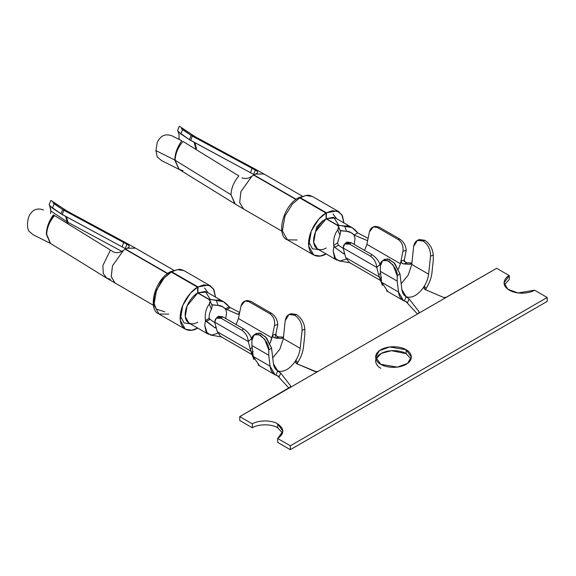 <?xml version="1.0" encoding="UTF-8"?>
<svg xmlns="http://www.w3.org/2000/svg" width="576" height="576" viewBox="0 0 576 576"><rect width="100%" height="100%" fill="white"/><g stroke="black" fill="none" stroke-linecap="round" stroke-linejoin="round"><path stroke-width="0.86" d="M418.478 240.041L424.843 240.329C429.926 243.893 432.734 248.782 433.274 255.01L433.274 260.273L431.95 272.743C431.33 278.078 429.372 283.342 426.074 288.533L424.433 286.207L423.49 287.482L424.433 286.207L423.994 287.777L425.34 289.62L443.484 297.396L446.321 297.338L239.76 416.599L252.396 423.9C258.091 419.962 271.994 419.962 277.682 423.9L277.682 427.788L277.682 423.9C284.501 428.76 284.501 433.627 277.682 438.494L290.326 445.795L547.2 297.49L547.2 301.378L290.326 449.683L547.2 301.378L547.2 297.49L290.326 445.795L290.326 449.683L277.682 442.39L290.326 449.683L290.326 445.795L277.682 438.494L277.682 442.39L277.682 438.494L282.917 431.194L277.682 423.9C271.994 419.962 258.091 419.962 252.396 423.9L252.396 427.788L239.76 420.494L252.396 427.788L252.396 423.9L239.76 416.599L239.76 420.494L239.76 416.599L290.736 386.777L290.491 385.726L280.714 373.118L290.491 385.726L290.362 387.576L290.491 385.726L290.736 386.777L290.074 387.547L496.634 268.294L445.666 297.59L443.484 297.396L425.34 289.62L423.994 287.777L424.433 286.207L426.074 288.533C429.372 283.342 431.33 278.078 431.95 272.743L433.274 260.273L433.274 255.01L430.517 256.19C430.632 249.682 428.191 244.634 423.173 241.049C418.025 238.766 414.85 240.566 413.662 246.456L411.754 264.442L408.283 275.004L401.162 283.774L408.283 275.004L411.754 264.442L413.662 246.456L417.406 240.365L423.173 241.049L424.843 240.329L419.342 239.537L417.406 240.365M195.689 137.03L191.124 135.374L192.254 136.051L190.721 140.429L253.714 174.442L189.425 139.658L190.721 140.429L192.254 136.051L252.058 168.322L250.531 172.699L252.058 168.322L255.305 170.086L191.124 135.374L189.425 139.658L178.106 131.63M196.25 149.616L196.322 148.133L195.624 147.715L195.552 149.184L195.624 147.715L196.322 148.133L196.25 149.616M179.15 169.402L174.773 160.034L155.909 150.595L157.241 156.931L161.654 160.646L179.15 169.402M182.966 170.604L179.287 169.488L174.773 160.034L178.978 169.315L175.133 160.236L231.019 194.767L175.133 160.236C175.356 153.648 177.97 147.37 182.966 141.408L238.86 175.939C233.856 181.901 231.25 188.179 231.019 194.767L234.814 203.774M179.287 169.488L235.174 204.019L231.019 194.767C231.25 188.179 233.856 181.901 238.86 175.939L182.966 141.408C177.97 147.37 175.356 153.648 175.133 160.236L174.773 160.034C174.974 153.432 177.314 147.01 181.8 140.76C177.314 147.01 174.974 153.432 174.773 160.034L155.909 150.595L157.241 142.481L155.909 150.595L157.241 156.931M352.008 227.599L335.182 217.886L326.34 218.714L337.176 224.971L352.008 227.599L357.71 232.906C353.844 227.815 349.474 225.504 344.621 225.972L346.572 231.264L341.114 230.825M326.239 247.961C322.538 250.682 313.805 251.359 313.603 240.718C313.733 229.889 322.438 220.421 326.146 218.822L336.982 225.086L338.616 226.764L337.781 229.925L339.898 235.116L337.781 229.925C334.656 233.834 333.302 238.954 333.727 245.268L337.543 242.928L339.898 235.116L337.543 242.928L338.436 245.174L334.728 247.298L333.727 245.268C333.302 238.954 334.656 233.834 337.781 229.925C339.322 227.93 339.055 226.318 336.982 225.086L326.146 218.822L315.562 231.725L313.697 242.41L317.304 248.846L336.852 260.136M277.682 427.788L282.6 433.145L277.682 427.788C271.994 423.85 258.091 423.85 252.396 427.788C258.091 423.85 271.994 423.85 277.682 427.788M290.038 314.194L296.41 314.482C301.493 318.046 304.301 322.934 304.834 329.162L304.834 334.426L303.516 346.896C302.897 352.231 300.931 357.494 297.634 362.686L295.992 360.36L295.553 361.93L296.899 363.773L316.462 371.83L317.88 371.498L315.043 371.549L296.899 363.773L295.553 361.93L295.992 360.36L294.293 362.657C297.612 358.07 299.57 353.29 300.175 348.329L283.32 338.594L283.5 336.895L283.32 338.594L300.175 348.329L302.076 330.343L300.175 348.329C299.57 353.29 297.612 358.07 294.293 362.657L295.992 360.36L297.634 362.686C300.931 357.494 302.897 352.231 303.516 346.896L304.834 334.426L304.834 329.162L302.076 330.343C302.198 323.834 299.75 318.787 294.739 315.202C289.584 312.919 286.416 314.719 285.221 320.609L283.5 336.888L285.221 320.609L288.965 314.518L294.739 315.202L296.41 314.482L290.902 313.69L288.965 314.518M50.227 243.302L46.332 234.187C46.534 227.585 48.881 221.162 53.359 214.913L54.166 215.345C49.327 221.407 46.8 227.729 46.584 234.324L46.692 234.389C46.922 227.801 49.529 221.522 54.533 215.561L53.359 214.913C48.881 221.162 46.534 227.585 46.332 234.187L46.584 234.324C46.8 227.729 49.327 221.407 54.166 215.345L110.419 250.092L54.533 215.561C49.529 221.522 46.922 227.801 46.692 234.389L50.486 243.396M66.47 216.842L67.882 222.286L121.788 251.366L67.882 222.286L66.47 216.842M50.839 200.47L49.09 204.883L52.445 208.116L54.137 203.832L52.898 202.723L62.683 209.527L60.991 213.811L62.683 209.527L66.758 210.895L62.683 209.527L54.137 203.832L52.445 208.116L60.991 213.811L122.09 246.852L61.848 214.344L49.651 205.769M62.683 209.527L66.823 210.938L62.683 209.527M65.686 216.418L67.19 221.868L67.651 222.156L66.197 216.698L67.882 222.286L67.579 223.625L67.651 222.156L65.686 216.418M67.817 223.769L67.882 222.286L67.817 223.769M50.594 208.548L50.832 210.982L67.19 221.868L50.832 210.982L49.73 205.855L50.594 208.548M223.567 301.752L206.741 292.039L197.899 292.867L208.742 299.124L223.567 301.752L229.104 306.821M217.354 333.403L211.716 335.11L207.252 333.41L204.732 325.289L205.438 320.825C204.667 313.942 205.97 308.362 209.34 304.078L211.457 309.269C209.779 311.832 208.994 314.978 209.102 318.708C208.994 314.978 209.779 311.832 211.457 309.269L209.34 304.078C210.888 302.083 210.622 300.47 208.548 299.239L197.705 292.975L187.121 305.878L185.256 316.562L188.863 322.999L208.418 334.289M275.069 374.782L270.086 366.199L253.231 356.465L251.906 345.514L253.231 356.465L270.086 366.199C270.706 370.814 272.664 373.817 275.962 375.199L277.603 370.973L279.31 371.304C275.99 370.548 274.032 368.035 273.427 363.766L271.526 347.983L268.762 349.992L268.762 355.248L270.086 366.199L268.762 355.248L268.762 349.992C269.244 345.629 266.436 340.733 260.338 335.311C254.239 333.691 251.431 335.34 251.906 340.258L251.906 345.514L251.906 340.258L254.052 334.958L258.898 334.62L264.658 339.192L268.762 349.992L271.526 347.983L273.427 363.766L277.603 370.728L279.31 371.304L277.603 370.973L280.714 373.118L279.158 376.668L275.962 375.199L279.158 376.668L277.438 375.624M275.832 334.159L277.783 324.518L274.522 325.404L272.534 335.203L275.832 334.159L276.458 336.053L277.963 336.931L283.457 337.118L278.813 337.054L275.371 338.098L281.066 338.45L283.19 337.651L281.066 338.45L275.371 338.098L273.29 337.226L272.534 335.203L270.043 343.21L271.994 337.882L274.522 325.404C275.105 320.321 273.528 316.418 269.791 313.69L271.426 313.25L250.603 301.226L248.969 301.673L269.791 313.69L248.969 301.673C245.03 299.966 242.366 301.421 240.984 306.036L239.602 312.84L240.984 306.036L244.987 301.032L248.969 301.673L250.603 301.226L271.426 313.25C275.256 315.95 277.38 319.702 277.783 324.518L275.256 336.996L275.832 334.159L272.534 335.203L272.52 335.83L273.29 337.226L275.371 338.098L278.813 337.054L276.458 336.053L275.832 334.159M217.822 317.455L222.732 316.822L243.554 328.838C247.493 331.445 250.157 334.721 251.546 338.674L251.914 340.056L251.546 338.674L248.285 341.546C247.882 336.737 245.765 332.978 241.927 330.278L221.105 318.262L241.927 330.278L243.554 328.838L222.732 316.822L221.105 318.262C217.267 316.526 215.15 317.837 214.747 322.186L248.285 341.546L250.812 351.108L253.973 359.669M229.277 307.058C225.403 301.968 221.04 299.657 216.18 300.125L218.131 305.417C220.824 305.46 223.315 306.713 225.612 309.175L226.598 312.638L225.727 318.55L226.598 312.638L225.612 309.175L222.826 306.828L218.131 305.417L212.674 304.978M197.806 322.114C194.098 324.835 185.364 325.512 185.162 314.87C185.292 304.042 193.997 294.574 197.705 292.975L208.548 299.239L210.175 300.917L209.34 304.078C205.97 308.362 204.667 313.942 205.438 320.825L204.732 325.289L206.093 331.906L210.463 335.009L221.443 336.946M123.53 250.301L125.186 249.214L123.53 250.301L112.471 265.781L111.233 276.804L115.222 283.234L111.233 276.775L112.486 265.759L123.53 250.301C120.168 252.742 116.82 253.296 113.486 251.964L110.419 250.092L113.486 251.964C116.82 253.296 120.168 252.742 123.53 250.301M250.812 351.108L217.274 331.74L214.747 322.186L217.274 331.74L250.812 351.108L250.236 348.934L252.13 347.35L250.236 348.934L248.285 341.546L214.747 322.186L216.18 318.204L221.105 318.262L222.732 316.822L218.405 316.238L216.18 318.204M251.906 345.514L268.762 355.248L251.906 345.514M253.944 359.633L253.231 356.465L259.351 365.558M297.634 362.686L297.173 364.147L297.634 362.686M283.32 338.594L279.842 349.157L272.722 357.926L279.842 349.157L283.32 338.594M255.276 334.354L259.142 332.964L265.543 336.866L271.526 347.983L266.486 337.867L260.59 333.396L256.082 333.475L254.052 334.958M253.195 351.374L251.568 352.778L252.785 355.478L250.236 348.934L251.568 352.778L253.195 351.374M253.058 355.061L252.994 355.817L253.058 355.061M282.924 337.932L281.066 338.45L283.313 337.471M217.274 331.74L220.702 336.514L221.782 336.967M246.082 300.874L250.603 301.226L246.917 300.506L244.987 301.032M239.602 312.84L238.457 318.514L271.994 337.882L238.457 318.514L236.146 324.562L238.457 318.514L239.602 312.84L238.918 313.97L237.73 314.208L225.446 308.887L237.427 314.107L239.4 313.416L237.73 314.208L238.918 313.97L239.602 312.84M206.294 321.451L214.963 327.787L216.007 326.966L214.963 327.787L205.538 320.429L205.438 320.825L205.538 320.429L206.294 321.451L208.145 320.386L206.294 321.451M214.877 322.675L209.995 319.327L208.145 320.386L209.995 319.327L214.877 322.675M209.268 318.226L209.995 319.327L209.268 318.226L205.538 320.429L209.268 318.226M239.674 312.502L230.292 307.591L226.75 309.65L230.292 307.591L239.674 312.502M229.169 306.785L230.292 307.591L229.169 306.785L225.446 308.887L229.169 306.785M216.086 327.269L216.036 328.039L214.963 327.787L216.036 328.039L216.086 327.269M208.138 292.846L204.566 288.029M125.46 249.365L127.123 248.227L125.46 249.055L167.76 273.47L125.46 249.365M197.626 328.061L191.786 330.214L185.292 329.191L180.245 320.206L182.822 305.287L190.354 293.278L197.59 287.208L197.705 292.975L197.59 287.208C192.391 289.469 180.252 302.753 180.108 317.858C180.41 332.698 192.614 331.762 197.806 327.953M170.28 271.879L177.538 269.64L184.025 270.662L177.538 269.64L171.727 271.778L198.022 286.963L203.832 284.825L210.319 285.84L214.013 289.951L215.503 297.094L213.401 288.85L208.483 285.055L198.022 286.963L197.899 292.867L205.294 291.434L210.434 299.671M171.115 271.937L197.59 287.208L171.295 272.03L164.059 278.1L156.528 290.11L153.95 305.021L158.998 314.014L153.95 305.021L156.528 290.11L164.059 278.1L171.295 272.03L169.798 272.239L170.575 271.793M164.75 311.832L156.319 309.096L154.001 303.343L154.397 295.322L161.525 280.346L169.646 272.981L169.798 272.239M167.522 273.65L125.186 249.214L167.522 273.65M135.482 248.141L127.123 248.227L135.454 248.126L173.693 270.202M50.594 213.653L50.832 210.982L50.594 213.653M67.111 223.337L67.19 221.868L67.111 223.337M62.28 214.582L63.814 210.204L63.439 209.995L66.924 210.989L63.814 210.204L62.28 214.582M66.874 210.967L126.734 243.259L123.624 242.474L63.814 210.204L123.624 242.474L122.09 246.852L123.624 242.474L126.864 244.246L123.624 242.474L127.066 243.446M126.864 244.246L125.273 248.594L122.09 246.852L125.273 248.594L126.864 244.246C129.859 245.772 129.946 247.097 127.123 248.227M28.8 231.084C27.036 227.441 27.036 222.624 28.8 216.634C27.036 222.624 27.036 227.441 28.8 231.084L33.214 234.799L50.537 243.468M43.502 209.974C36.914 207.554 32.011 209.772 28.8 216.634C32.011 209.772 36.914 207.554 43.502 209.974M110.419 279.288L106.74 278.172L103.262 273.499L102.866 265.558L110.419 250.092L102.866 265.558L103.262 273.499L106.74 278.172L50.846 243.641M190.26 323.806L184.025 322.949L180.194 315.634M168.725 314.129L158.998 314.014L185.292 329.191M211.716 304.69L218.131 305.417L216.18 300.125L208.85 299.426L197.899 292.867L198.022 286.963L171.727 271.778L170.669 271.598M211.457 309.269L212.206 305.892L210.175 300.917M238.356 314.222L238.918 313.97M241.927 330.278C245.765 332.978 247.882 336.737 248.285 341.546L251.546 338.674C250.157 334.721 247.493 331.445 243.554 328.838L241.927 330.278M277.783 324.518C277.38 319.702 275.256 315.95 271.426 313.25L269.791 313.69C273.528 316.418 275.105 320.321 274.522 325.404L277.783 324.518M296.41 314.482L294.739 315.202C299.75 318.787 302.198 323.834 302.076 330.343L304.834 329.162C304.301 322.934 301.493 318.046 296.41 314.482M277.718 375.926L288.994 388.174L277.718 375.926M294.293 362.657C289.296 369.022 284.306 371.902 279.31 371.304M406.123 349.747L389.657 346.961L379.404 350.683L375.602 357.041L380.837 364.342L397.303 367.128L407.556 363.406L411.358 357.041L406.123 349.747L406.123 353.635L411.034 358.992L406.123 353.635L406.123 349.747C410.328 351.583 415.303 358.841 406.123 364.342C396.59 369.641 384.026 366.768 380.837 364.342C376.632 362.498 371.65 355.248 380.837 349.747C390.37 344.441 402.934 347.314 406.123 349.747M375.919 358.992L381.348 353.354L391.37 350.683L406.123 353.635C402.934 351.209 390.37 348.336 380.837 353.635C371.65 359.136 376.632 366.394 380.837 368.237M547.2 297.49L534.557 290.189C531.367 292.615 518.803 295.488 509.278 290.189C500.09 284.688 505.073 277.43 509.278 275.594L496.634 268.294L509.278 275.594L504.036 282.888L507.838 289.253L518.09 292.975L534.557 290.189L547.2 297.49M509.278 279.482L504.36 284.839L509.278 279.482L509.278 275.594L509.278 279.482M290.736 386.777L290.743 386.244M295.762 362.7L296.23 363.334M279.158 376.668L280.714 373.118L278.136 371.16L277.603 370.973L275.962 375.199M417.434 314.021L406.152 301.774L417.434 314.021M422.726 288.504C426.046 283.918 428.004 279.137 428.609 274.176L411.754 264.442L428.609 274.176L430.517 256.19L428.609 274.176C428.004 279.137 426.046 283.918 422.726 288.504L423.49 287.482L422.726 288.504C417.737 294.869 412.74 297.749 407.75 297.151L406.044 296.82L409.054 298.843L418.925 311.573L418.802 313.423L418.925 311.573L409.154 298.966L407.599 302.515L405.871 301.471M418.925 311.573L419.17 312.624L418.514 313.394L419.17 312.624L418.925 311.573M382.385 285.48L381.672 282.312L398.527 292.046C399.146 296.662 401.105 299.664 404.402 301.046L406.044 296.82L407.75 297.151C404.431 296.395 402.473 293.882 401.868 289.613L399.96 273.83L397.202 275.839L397.202 281.095L398.527 292.046L397.202 281.095L397.202 275.839C397.685 271.476 394.87 266.58 388.778 261.158C382.68 259.538 379.872 261.187 380.347 266.105L380.347 271.361L380.347 266.105L382.486 260.806L387.338 260.467L393.098 265.039L397.202 275.839L399.96 273.83L401.868 289.613L406.037 296.575L407.75 297.151M381.499 280.908L380.347 271.361L397.202 281.095L380.347 271.361L381.499 280.908M379.98 264.521L376.726 267.394L378.677 274.781L380.57 273.197L378.677 274.781L376.726 267.394C376.322 262.584 374.198 258.826 370.361 256.126L371.995 254.686L351.173 242.669L349.546 244.102L370.361 256.126L349.546 244.102C345.708 242.374 343.584 243.684 343.181 248.033L376.726 267.394L343.181 248.033L344.527 253.116L343.181 248.033L344.621 244.051L349.546 244.102L351.173 242.669L371.995 254.686C375.934 257.292 378.598 260.568 379.98 264.521L380.347 265.903L379.98 264.521C378.598 260.568 375.934 257.292 371.995 254.686L370.361 256.126C374.198 258.826 376.322 262.584 376.726 267.394L379.98 264.521M398.232 239.537L399.859 239.098L379.037 227.074L377.41 227.52L398.232 239.537L377.41 227.52C373.471 225.814 370.807 227.268 369.418 231.883L366.89 244.361L400.435 263.729L402.962 251.251C403.538 246.168 401.962 242.266 398.232 239.537C401.962 242.266 403.538 246.168 402.962 251.251L400.975 261.05L404.266 260.006L403.978 261.439L406.224 250.366L404.266 260.006L404.474 261.317L406.397 262.778L411.89 262.966L407.254 262.901L403.812 263.945L401.731 263.074L400.975 261.05L400.435 263.729L366.89 244.361L364.579 250.409L366.89 244.361L369.418 231.883L373.428 226.879L377.41 227.52L379.037 227.074L399.859 239.098C403.697 241.798 405.814 245.549 406.224 250.366L402.962 251.251L406.224 250.366C405.814 245.549 403.697 241.798 399.859 239.098L398.232 239.537M355.039 238.486L354.053 235.022L351.259 232.675L346.572 231.264C349.258 231.307 351.756 232.56 354.053 235.022L357.71 232.906L368.107 238.349L357.71 232.906L354.053 235.022L355.039 238.486L354.168 244.397L355.039 238.486M345.794 259.25L340.15 260.957L335.693 259.258L333.173 251.136L333.936 246.168L333.173 251.136L334.526 257.753L338.897 260.856L349.884 262.793M235.174 204.019L243.634 209.066L239.666 202.622L240.919 191.606L251.964 176.148L253.627 175.061L251.964 176.148L240.912 191.628L239.674 202.651L243.655 209.081M374.515 226.721L379.037 227.074L375.358 226.354L373.428 226.879M398.477 269.057L400.435 263.729L398.477 269.057M346.262 243.302L351.173 242.669L346.846 242.086L344.621 244.051M345.708 257.587L344.527 253.116L345.708 257.587L379.253 276.955L378.677 274.781L379.253 276.955L345.708 257.587L349.142 262.361L350.222 262.814M411.934 262.742L411.358 263.779L410.026 264.29L403.812 263.945L409.507 264.298L411.631 263.498L410.026 264.29L411.358 263.779L411.934 262.735M380.009 278.626L381.226 281.326L381.521 281.095L381.226 281.326L380.009 278.626L378.677 274.781L380.009 278.626L381.629 277.222L380.009 278.626M379.253 276.955L382.414 285.516M383.717 260.201L387.583 258.811L393.984 262.714L399.96 273.83L394.927 263.714L389.023 259.243L384.523 259.322L382.486 260.806M403.51 300.629L398.527 292.046L381.672 282.312L387.785 291.406M426.074 288.533L425.606 289.994L426.074 288.533M407.599 302.515L404.402 301.046L407.599 302.515L409.154 298.966L406.577 297.007L406.044 296.82L404.402 301.046M344.527 253.116L344.477 253.886L343.757 253.85L334.728 247.298L343.404 253.634L344.448 252.814L343.404 253.634L343.757 253.85L344.477 253.886L344.527 253.116M343.31 248.522L338.436 245.174L343.31 248.522M367.632 240.696L354.053 235.022L367.632 240.696M336.578 218.693L333 213.876M326.059 253.908L320.227 256.061L313.726 255.038L308.678 246.053L311.263 231.134L318.794 219.125L326.03 213.055L326.146 218.822L326.03 213.055C320.825 215.316 308.693 228.6 308.542 243.706C308.851 258.545 321.048 257.609 326.239 253.8M298.714 197.726L305.978 195.487L312.466 196.51L305.978 195.487L300.161 197.626L326.455 212.81L332.273 210.672L338.76 211.687L342.446 215.798L343.937 222.941L341.834 214.697L336.924 210.902L326.455 212.81L326.34 218.714L333.727 217.282L338.875 225.518M299.549 197.784L326.03 213.055L299.736 197.878L292.5 203.947L284.969 215.957L282.384 230.868L287.431 239.861L282.384 230.868L284.969 215.957L292.5 203.947L299.736 197.878L298.238 198.086L299.009 197.64M295.963 199.498L253.627 175.061L295.963 199.498M263.923 173.988L255.564 174.074L253.901 174.902L296.201 199.318L253.901 174.902L255.564 174.074L263.894 173.974L302.134 196.049M251.964 176.148C248.609 178.589 245.261 179.143 241.927 177.811C245.261 179.143 248.609 178.589 251.964 176.148M171.936 135.821L181.8 140.76L171.936 135.821C165.348 133.402 160.452 135.619 157.241 142.481C160.452 135.619 165.348 133.402 171.936 135.821M179.028 139.5L179.028 134.395L179.028 139.5M255.305 170.086L253.714 174.442L255.305 170.086C258.293 171.619 258.379 172.944 255.564 174.074M195.365 136.836L255.168 169.106L252.058 168.322L255.168 169.106L263.894 173.974M194.911 142.69L196.322 148.133L194.911 142.69M194.119 142.265L195.624 147.715L194.119 142.265M178.171 131.702L179.028 134.395M179.273 126.317L177.53 130.73L180.878 133.963L182.578 129.679L181.339 128.57L191.124 135.374L182.578 129.679L180.878 133.963L189.425 139.658L191.124 135.374L195.199 136.742M322.848 220.723L316.8 226.829L313.733 238.493M318.701 249.653L312.466 248.796L308.635 241.481M297.166 239.976L287.431 239.861L313.726 255.038M298.087 198.828L298.238 198.086M340.157 230.537L346.572 231.264L344.621 225.972L337.291 225.274L326.34 218.714L326.455 212.81L300.161 197.626L299.102 197.446M333.936 246.168L334.728 247.298L338.436 245.174L337.543 242.928L333.727 245.268L333.936 246.168M339.898 235.116L340.639 231.739L338.616 226.764M407.254 262.901L404.899 261.9L404.266 260.006L400.975 261.05L401.22 262.433L402.646 263.657L403.812 263.945L407.254 262.901M424.843 240.329L423.173 241.049C428.191 244.634 430.632 249.682 430.517 256.19L433.274 255.01C432.734 248.782 429.926 243.893 424.843 240.329M424.202 288.547L424.663 289.181M419.17 312.624L419.184 312.091M51.17 200.513L66.823 210.938M274.882 374.681L258.026 364.946M252.122 354.658L220.55 336.434M170.532 271.663L179.208 269.294L181.08 269.532L184.025 270.662L210.319 285.84M106.74 278.172L153.432 305.294M135.454 248.126L126.734 243.259M170.107 271.908C154.174 280.166 147.55 310.169 158.998 314.014M380.556 280.505L348.991 262.274M403.322 300.528L386.467 290.794M298.966 197.51L307.642 195.142L309.514 195.379L312.466 196.51L338.76 211.687M243.634 209.066L281.873 231.142M179.604 126.36L195.149 136.714M298.548 197.755C282.607 206.014 275.99 236.016 287.431 239.861"/></g></svg>
